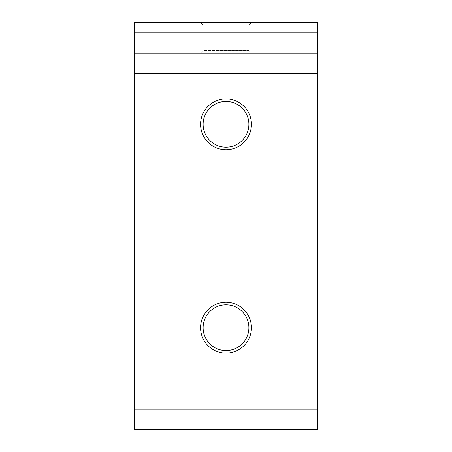 <?xml version="1.0" encoding="UTF-8"?>
<svg xmlns="http://www.w3.org/2000/svg" width="452" height="452" viewBox="0 0 452 452"><rect width="100%" height="100%" fill="white"/><g stroke="black" fill="none" stroke-linecap="round" stroke-linejoin="round"><path stroke-width="0.34" stroke-dasharray="2.26 1.69" d="M248.882 50.567L251.425 53.11L200.575 53.11L251.425 53.11L200.575 53.11L251.425 53.11L248.882 50.567L203.117 50.567L200.575 53.11L203.117 50.567L248.882 50.567L203.117 50.567L248.882 50.567L248.882 25.142L251.425 22.6L200.575 22.6L251.425 22.6L200.575 22.6L251.425 22.6L248.882 25.142L203.117 25.142L200.575 22.6L203.117 25.142L203.117 50.567L203.117 25.142L248.882 25.142L203.117 25.142L248.882 25.142L248.882 50.567M226 98.875A25.425 25.425 0 0 0 200.575 124.3A25.425 25.425 0 0 0 226 149.725A25.425 25.425 0 0 0 251.425 124.3A25.425 25.425 0 0 0 226 98.875M226 147.182A22.882 22.882 0 0 1 203.117 124.3A22.882 22.882 0 0 1 226 101.417A22.882 22.882 0 0 1 248.882 124.3A22.882 22.882 0 0 1 226 147.182M226 302.275A25.425 25.425 0 0 0 200.575 327.7A25.425 25.425 0 0 0 226 353.125A25.425 25.425 0 0 0 251.425 327.7A25.425 25.425 0 0 0 226 302.275M226 350.582A22.882 22.882 0 0 1 203.117 327.7A22.882 22.882 0 0 1 226 304.817A22.882 22.882 0 0 1 248.882 327.7A22.882 22.882 0 0 1 226 350.582M317.53 429.4L134.47 429.4L134.47 22.6L317.53 22.6L317.53 429.4M134.47 53.11L317.53 53.11"/><path stroke-width="0.68" d="M226 149.725A25.425 25.425 0 0 1 200.575 124.3A25.425 25.425 0 0 1 226 98.875A25.425 25.425 0 0 1 251.425 124.3A25.425 25.425 0 0 1 226 149.725M226 101.417A22.882 22.882 0 0 0 203.117 124.3A22.882 22.882 0 0 0 226 147.182A22.882 22.882 0 0 0 248.882 124.3A22.882 22.882 0 0 0 226 101.417M226 353.125A25.425 25.425 0 0 1 200.575 327.7A25.425 25.425 0 0 1 226 302.275A25.425 25.425 0 0 1 251.425 327.7A25.425 25.425 0 0 1 226 353.125M226 304.817A22.882 22.882 0 0 0 203.117 327.7A22.882 22.882 0 0 0 226 350.582A22.882 22.882 0 0 0 248.882 327.7A22.882 22.882 0 0 0 226 304.817M317.53 429.4L134.47 429.4L134.47 409.06L317.53 409.06L317.53 429.4M317.53 32.77L317.53 22.6L134.47 22.6L134.47 32.77L317.53 32.77L317.53 53.11L134.47 53.11L134.47 32.77M317.53 53.11L317.53 409.06M317.53 73.45L134.47 73.45L134.47 409.06M134.47 73.45L134.47 53.11"/></g></svg>
